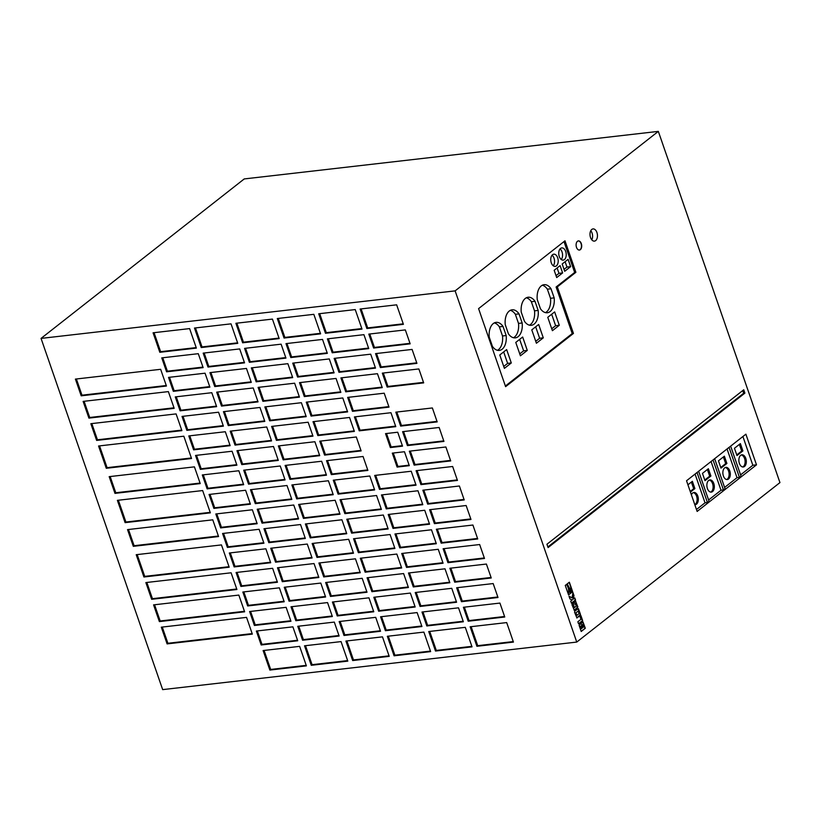 <?xml version="1.0" encoding="UTF-8"?>
<svg xmlns="http://www.w3.org/2000/svg" width="821" height="821" viewBox="0 0 821 821"><rect width="100%" height="100%" fill="white"/><g stroke="black" fill="none" stroke-linecap="round" stroke-linejoin="round"><path stroke-width="1.23" d="M570.585 591.459A1.468 0.883 83.5 0 0 570.954 589.765A1.468 0.883 83.5 0 0 569.948 588.657A1.468 0.883 83.5 0 0 569.651 588.78A1.468 0.883 83.5 0 0 569.281 590.473A1.468 0.883 83.5 0 0 570.287 591.582A1.468 0.883 83.5 0 0 570.585 591.459M570.164 591.582A1.468 0.883 83.5 0 0 570.338 591.479A1.468 0.883 83.5 0 0 570.728 589.889A1.468 0.883 83.5 0 0 569.825 588.688M505.254 324.675A14.121 8.497 -96.5 0 1 509.277 311.015A14.121 8.497 -96.5 0 1 512.099 309.804A14.121 8.497 -96.5 0 1 519.016 313.879L522.166 322.992A14.121 8.497 -96.5 0 1 515.321 337.862A14.121 8.497 -96.5 0 1 508.404 333.788L505.254 324.675M489.254 337.236A14.121 8.497 -96.5 0 1 493.267 323.566A14.121 8.497 -96.5 0 1 496.1 322.366A14.121 8.497 -96.5 0 1 503.016 326.44L506.167 335.543A14.121 8.497 -96.5 0 1 499.322 350.423A14.121 8.497 -96.5 0 1 492.405 346.349L489.254 337.236M537.252 299.562A14.121 8.497 -96.5 0 1 541.275 285.893A14.121 8.497 -96.5 0 1 544.097 284.692A14.121 8.497 -96.5 0 1 551.014 288.766L554.165 297.869A14.121 8.497 -96.5 0 1 547.32 312.75A14.121 8.497 -96.5 0 1 540.413 308.675L537.252 299.562M521.253 312.124A14.121 8.497 -96.5 0 1 525.276 298.454A14.121 8.497 -96.5 0 1 528.098 297.243A14.121 8.497 -96.5 0 1 535.015 301.317L538.166 310.43A14.121 8.497 -96.5 0 1 531.32 325.311A14.121 8.497 -96.5 0 1 524.414 321.227L521.253 312.124M595.656 240.594A6.137 3.695 83.5 0 0 597.216 233.523A6.137 3.695 83.5 0 0 593.029 228.915A6.137 3.695 83.5 0 0 591.797 229.439A6.137 3.695 83.5 0 0 590.237 236.499A6.137 3.695 83.5 0 0 594.425 241.117A6.137 3.695 83.5 0 0 595.656 240.594M591.818 239.855A6.137 3.695 83.5 0 0 590.771 230.732M552.554 254.715A6.137 3.695 -96.5 0 1 553.785 254.182A6.137 3.695 -96.5 0 1 557.972 258.8A6.137 3.695 -96.5 0 1 556.412 265.86A6.137 3.695 -96.5 0 1 555.181 266.384A6.137 3.695 -96.5 0 1 550.994 261.776A6.137 3.695 -96.5 0 1 552.554 254.715M553.262 265.788A6.137 3.695 83.5 0 0 554.503 260.288A6.137 3.695 83.5 0 0 552.051 255.208M560.548 248.435A6.137 3.695 -96.5 0 1 561.78 247.911A6.137 3.695 -96.5 0 1 565.977 252.519A6.137 3.695 -96.5 0 1 564.417 259.58A6.137 3.695 -96.5 0 1 563.185 260.103A6.137 3.695 -96.5 0 1 558.988 255.495A6.137 3.695 -96.5 0 1 560.548 248.435M561.266 259.508A6.137 3.695 83.5 0 0 562.498 254.007A6.137 3.695 83.5 0 0 560.045 248.927M744.524 466.472A6.137 3.695 83.5 0 0 746.084 459.411A6.137 3.695 83.5 0 0 741.897 454.803A6.137 3.695 83.5 0 0 740.665 455.327A6.137 3.695 83.5 0 0 739.105 462.387A6.137 3.695 83.5 0 0 743.292 466.995A6.137 3.695 83.5 0 0 744.524 466.472M742.677 466.985A6.137 3.695 83.5 0 0 743.303 466.615A6.137 3.695 83.5 0 0 744.965 460.047A6.137 3.695 83.5 0 0 741.291 454.957M728.525 479.033A6.137 3.695 83.5 0 0 730.085 471.962A6.137 3.695 83.5 0 0 725.897 467.354A6.137 3.695 83.5 0 0 724.666 467.878A6.137 3.695 83.5 0 0 723.106 474.949A6.137 3.695 83.5 0 0 727.293 479.556A6.137 3.695 83.5 0 0 728.525 479.033M726.677 479.546A6.137 3.695 83.5 0 0 727.303 479.166A6.137 3.695 83.5 0 0 728.966 472.609A6.137 3.695 83.5 0 0 725.292 467.508M712.525 491.584A6.137 3.695 83.5 0 0 714.085 484.523A6.137 3.695 83.5 0 0 709.888 479.916A6.137 3.695 83.5 0 0 708.667 480.439A6.137 3.695 83.5 0 0 707.107 487.5A6.137 3.695 83.5 0 0 711.294 492.118A6.137 3.695 83.5 0 0 712.525 491.584M710.678 492.097A6.137 3.695 83.5 0 0 711.304 491.728A6.137 3.695 83.5 0 0 712.967 485.16A6.137 3.695 83.5 0 0 709.293 480.069M694.812 504.679A6.137 3.695 83.5 0 0 695.295 504.669A6.137 3.695 83.5 0 0 696.526 504.145A6.137 3.695 83.5 0 0 698.086 497.085A6.137 3.695 83.5 0 0 693.889 492.477A6.137 3.695 83.5 0 0 692.667 493A6.137 3.695 83.5 0 0 691.395 494.817M694.782 504.607A6.137 3.695 83.5 0 0 695.305 504.289A6.137 3.695 83.5 0 0 696.967 497.721A6.137 3.695 83.5 0 0 693.293 492.631M580.355 249.656A4.608 2.771 83.5 0 0 581.525 244.36A4.608 2.771 83.5 0 0 578.384 240.902A4.608 2.771 83.5 0 0 577.461 241.302A4.608 2.771 83.5 0 0 576.291 246.598A4.608 2.771 83.5 0 0 579.431 250.056A4.608 2.771 83.5 0 0 580.355 249.656M579.308 250.066A4.608 2.771 83.5 0 0 580.108 249.687A4.608 2.771 83.5 0 0 581.299 244.484A4.608 2.771 83.5 0 0 578.261 240.922M696.475 509.502L705.013 502.801L707.445 502.524L697.05 472.506M707.445 502.524L709.046 501.272L698.65 471.244M708.605 499.979L721.012 490.24L723.445 489.963L713.049 459.945M723.445 489.963L725.046 488.711L714.65 458.693M244.248 178.927L658.329 131.381L455.132 290.87L41.05 338.406L244.248 178.927M41.05 338.406L162.671 689.619L576.753 642.073L779.95 482.594L658.329 131.381M580.231 623.786L579.123 625.335L581.217 631.482L585.301 628.27L583.002 621.938L581.371 622.882L581.278 624.319L580.231 623.786M578.579 623.857L582.664 620.655L580.909 615.596L579.924 616.376L580.95 619.332L577.851 621.754L578.579 623.857M574.803 611.07L574.577 612.312L576.958 617.956L580.375 615.268L580.437 614.221L578.384 608.638L574.803 611.07M573.325 602.871L571.96 604.656L574.3 610.27L577.851 606.842L575.511 601.208L574.238 602.162L576.393 606.001L574.187 607.725L573.325 602.871M573.253 599.166L573.971 595.553L572.935 592.567L572.104 597.862L568.994 596.19L569.959 598.95L572.237 599.966L570.718 601.157L571.447 603.261L575.531 600.048L574.803 597.945L573.007 599.197L573.725 595.574L572.863 593.07M570.154 592.475L569.271 591.859L568.06 593.47L568.553 594.886L572.637 591.684L569.353 582.222L567.229 583.885L569.343 587.98L571.057 588.513L571.57 590.35L570.872 592.28L569.138 592.033M568.727 589.201L566.747 584.265L565.269 585.424L567.763 592.618L568.891 591.13L568.696 588.544L566.562 584.408M756.5 464.84L745.889 434.176L686.53 480.767L697.142 511.421L756.5 464.84L752.847 465.25L742.902 436.515M478.581 308.624L505.603 386.67L573.448 333.429L557.326 286.878L575.88 272.305L564.981 240.81L478.581 308.624M744.893 393.115L743.744 389.78L546.94 544.241L548.1 547.576L744.893 393.115L743.682 393.259L742.748 390.56M576.753 642.073L455.132 290.87M349.551 417.468L313.006 421.666L317.84 435.602L354.374 431.405L349.551 417.468M390.96 412.717L354.415 416.904L359.249 430.84L395.784 426.653L390.96 412.717M432.359 407.955L395.825 412.152L400.658 426.089L437.193 421.891L432.359 407.955M218.571 412.214L182.026 416.411L186.86 430.348L223.394 426.15L218.571 412.214M439.122 427.474L402.588 431.661L407.411 445.598L443.945 441.411L439.122 427.474M225.323 431.733L188.789 435.92L193.612 449.857L230.147 445.67L225.323 431.733M266.733 426.971L230.198 431.169L235.022 445.105L271.556 440.908L266.733 426.971M308.142 422.22L271.607 426.417L276.431 440.354L312.965 436.156L308.142 422.22M259.97 407.462L223.435 411.66L228.269 425.596L264.803 421.399L259.97 407.462M301.379 402.711L264.844 406.908L269.668 420.845L306.212 416.647L301.379 402.711M342.788 397.959L306.254 402.146L311.077 416.083L347.622 411.896L342.788 397.959M384.197 393.197L347.663 397.395L352.486 411.331L389.021 407.134L384.197 393.197M211.808 392.705L175.273 396.902L180.097 410.839L216.631 406.641L211.808 392.705M253.217 387.953L216.682 392.151L221.506 406.087L258.04 401.89L253.217 387.953M294.626 383.202L258.092 387.389L262.915 401.325L299.449 397.138L294.626 383.202M336.035 378.44L299.501 382.637L304.324 396.574L340.859 392.376L336.035 378.44M369.819 476.006L333.285 480.193L338.108 494.129L374.643 489.942L369.819 476.006M411.229 471.244L374.684 475.441L379.518 489.378L416.052 485.18L411.229 471.244M452.638 466.492L416.093 470.69L420.927 484.626L457.461 480.429L452.638 466.492M238.839 470.751L202.294 474.949L207.128 488.885L243.663 484.688L238.839 470.751M459.391 486.001L422.856 490.199L427.679 504.135L464.214 499.938L459.391 486.001M245.592 490.26L209.057 494.458L213.881 508.394L250.415 504.197L245.592 490.26M287.001 485.509L250.467 489.706L255.29 503.642L291.824 499.445L287.001 485.509M328.41 480.757L291.876 484.954L296.699 498.891L333.234 494.694L328.41 480.757M280.248 466L243.704 470.197L248.537 484.133L285.072 479.936L280.248 466M321.647 461.248L285.113 465.435L289.946 479.372L326.481 475.185L321.647 461.248M363.056 456.486L326.522 460.684L331.345 474.62L367.89 470.423L363.056 456.486M445.875 446.983L409.34 451.181L414.164 465.117L450.698 460.92L445.875 446.983M232.076 451.242L195.542 455.439L200.365 469.376L236.91 465.179L232.076 451.242M273.485 446.491L236.951 450.678L241.774 464.614L278.309 460.427L273.485 446.491M314.895 441.729L278.36 445.926L283.183 459.863L319.718 455.665L314.895 441.729M356.304 436.977L319.769 441.175L324.593 455.111L361.127 450.914L356.304 436.977M160.649 369.306L75.399 379.097L81.197 395.825L166.447 386.034L160.649 369.306M168.377 391.607L83.126 401.397L88.914 418.115L174.165 408.335L168.377 391.607M176.094 413.907L90.844 423.698L96.632 440.415L181.893 430.635L176.094 413.907M183.822 436.208L98.561 445.998L106.289 468.288L191.539 458.508L183.822 436.208M194.433 466.862L109.183 476.652L114.971 493.38L200.232 483.59L194.433 466.862M202.643 490.558L117.382 500.348L125.11 522.649L210.361 512.858L202.643 490.558M212.772 519.826L127.522 529.617L133.31 546.334L218.571 536.554L212.772 519.826M221.465 544.908L136.214 554.698L143.932 576.999L229.182 567.208L221.465 544.908M231.112 572.791L145.861 582.571L151.649 599.299L236.91 589.509L231.112 572.791M238.839 595.081L153.578 604.872L159.377 621.6L244.627 611.809L238.839 595.081M397.713 432.226L385.531 433.621L390.355 447.558L402.536 446.162L397.713 432.226M404.466 451.735L392.294 453.13L397.118 467.067L409.299 465.671L404.466 451.735M363.929 334.67L327.394 338.857L332.218 352.794L368.752 348.607L363.929 334.67M405.338 329.909L368.803 334.106L373.627 348.042L410.161 343.845L405.338 329.909M355.247 309.579L318.702 313.776L325.465 333.285L361.999 329.088L355.247 309.579M396.656 304.827L360.111 309.024L366.874 328.533L403.409 324.336L396.656 304.827M412.091 349.428L375.556 353.615L380.38 367.551L416.924 363.364L412.091 349.428M370.682 354.179L334.147 358.377L338.981 372.313L375.515 368.116L370.682 354.179M329.283 358.931L292.738 363.128L297.571 377.065L334.106 372.867L329.283 358.931M287.873 363.682L251.329 367.88L256.162 381.816L292.697 377.619L287.873 363.682M246.464 368.444L209.93 372.631L214.753 386.568L251.288 382.381L246.464 368.444M205.055 373.196L168.521 377.393L173.344 391.33L209.878 387.132L205.055 373.196M418.854 368.937L382.319 373.134L387.143 387.071L423.677 382.873L418.854 368.937M377.444 373.688L340.91 377.886L345.733 391.822L382.268 387.625L377.444 373.688M167.094 643.9L252.345 634.11L246.557 617.382L161.306 627.172L167.094 643.9L167.895 643.274L252.17 633.596M189.61 328.595L153.075 332.792L159.828 352.301L196.363 348.104L189.61 328.595M269.863 670.069L306.397 665.872L299.644 646.363L263.11 650.55L269.863 670.069L270.663 669.433L306.223 665.359M311.272 665.308L347.806 661.121L341.054 641.601L304.519 645.799L311.272 665.308L312.072 664.682L347.632 660.597M322.52 339.422L285.985 343.619L290.808 357.556L327.343 353.358L322.52 339.422M281.11 344.173L244.576 348.371L249.399 362.307L285.944 358.11L281.11 344.173M239.701 348.925L203.167 353.122L207.99 367.059L244.535 362.861L239.701 348.925M198.292 353.687L161.758 357.874L166.591 371.81L203.126 367.623L198.292 353.687M334.301 622.092L297.756 626.29L302.59 640.226L339.124 636.029L334.301 622.092M375.7 617.341L339.165 621.528L343.999 635.475L380.534 631.277L375.7 617.341M417.109 612.579L380.575 616.776L385.398 630.713L421.943 626.526L417.109 612.579M458.518 607.827L421.984 612.025L426.807 625.961L463.352 621.764L458.518 607.827M368.947 597.821L332.413 602.019L337.236 615.955L373.771 611.768L368.947 597.821M327.538 602.583L291.003 606.77L295.827 620.717L332.361 616.52L327.538 602.583M286.129 607.335L249.594 611.532L254.418 625.469L290.962 621.271L286.129 607.335M499.927 603.076L463.393 607.273L468.216 621.21L504.751 617.012L499.927 603.076M476.909 646.291L513.443 642.094L506.69 622.585L470.146 626.782L476.909 646.291L477.709 645.665L513.269 641.581M272.428 319.092L235.894 323.279L242.647 342.798L279.181 338.601L272.428 319.092M313.838 314.33L277.293 318.527L284.056 338.036L320.59 333.849L313.838 314.33M435.499 651.043L472.034 646.856L465.281 627.336L428.736 631.534L435.499 651.043L436.3 650.417L471.859 646.343M394.09 655.805L430.625 651.607L423.872 632.098L387.338 636.285L394.09 655.805L394.891 655.179L430.45 651.094M352.681 660.556L389.216 656.359L382.463 636.85L345.928 641.047L352.681 660.556L353.482 659.93L389.041 655.846M292.892 626.844L256.347 631.041L261.181 644.978L297.715 640.78L292.892 626.844M472.906 525.03L436.362 529.227L441.195 543.163L477.73 538.966L472.906 525.03M259.108 529.288L222.573 533.486L227.396 547.422L263.931 543.225L259.108 529.288M300.517 524.537L263.972 528.724L268.806 542.671L305.34 538.473L300.517 524.537M341.926 519.775L305.381 523.972L310.215 537.909L346.749 533.712L341.926 519.775M431.497 529.781L394.963 533.978L399.786 547.915L436.32 543.718L431.497 529.781M390.088 534.533L353.553 538.73L358.377 552.666L394.911 548.469L390.088 534.533M348.679 539.294L312.144 543.481L316.968 557.428L353.502 553.231L348.679 539.294M307.27 544.046L270.735 548.243L275.558 562.18L312.093 557.982L307.27 544.046M417.981 490.763L381.447 494.95L386.27 508.887L422.805 504.699L417.981 490.763M376.572 495.515L340.038 499.712L344.861 513.648L381.396 509.451L376.572 495.515M335.163 500.266L298.628 504.463L303.452 518.4L339.997 514.203L335.163 500.266M293.754 505.018L257.219 509.215L262.043 523.151L298.587 518.954L293.754 505.018M383.335 515.024L346.79 519.221L351.624 533.157L388.159 528.96L383.335 515.024M424.734 510.272L388.2 514.469L393.023 528.406L429.568 524.209L424.734 510.272M466.143 505.52L429.609 509.708L434.432 523.644L470.977 519.457L466.143 505.52M252.345 509.779L215.81 513.967L220.633 527.913L257.178 523.716L252.345 509.779M445.013 568.809L408.468 572.996L413.302 586.943L449.836 582.746L445.013 568.809M403.604 573.561L367.059 577.758L371.892 591.695L408.427 587.497L403.604 573.561M362.194 578.312L325.66 582.51L330.483 596.446L367.018 592.249L362.194 578.312M320.785 583.064L284.251 587.261L289.074 601.198L325.609 597.011L320.785 583.064M410.356 593.07L373.822 597.267L378.645 611.204L415.18 607.006L410.356 593.07M451.766 588.318L415.231 592.516L420.054 606.452L456.589 602.255L451.766 588.318M493.175 583.567L456.64 587.754L461.464 601.701L497.998 597.503L493.175 583.567M279.376 587.826L242.842 592.013L247.665 605.96L284.199 601.762L279.376 587.826M396.841 554.052L360.306 558.239L365.129 572.186L401.674 567.988L396.841 554.052M438.25 549.29L401.715 553.487L406.539 567.424L443.073 563.227L438.25 549.29M479.659 544.539L443.124 548.736L447.948 562.672L484.482 558.475L479.659 544.539M265.86 548.797L229.326 552.995L234.149 566.931L270.684 562.734L265.86 548.797M486.412 564.048L449.877 568.245L454.701 582.181L491.245 577.984L486.412 564.048M272.623 568.306L236.079 572.504L240.912 586.44L277.447 582.253L272.623 568.306M314.022 563.555L277.488 567.752L282.311 581.689L318.856 577.491L314.022 563.555M355.431 558.803L318.897 563.001L323.72 576.937L360.265 572.74L355.431 558.803M231.019 323.843L194.485 328.041L201.237 347.55L237.772 343.352L231.019 323.843M547.874 546.94L743.682 393.259M505.377 386.024L572.227 333.562L556.104 287.011L574.669 272.449L563.986 241.59M574.669 272.449L575.88 272.305M556.104 287.011L557.326 286.878M572.227 333.562L573.448 333.429M538.658 324.469L543.286 337.841L536.411 343.24L531.772 329.868L538.658 324.469M522.659 337.021L527.287 350.403L520.411 355.801L515.773 342.419L522.659 337.021M554.657 311.908L559.286 325.29L552.41 330.689L547.771 317.306L554.657 311.908M506.649 349.582L511.288 362.964L504.402 368.362L499.773 354.98L506.649 349.582M562.18 263.993L568.091 259.354L570.626 266.64L564.704 271.289L562.18 263.993M554.175 270.273L560.096 265.624L562.621 272.921L556.7 277.57L554.175 270.273M724.604 487.428L737.012 477.689L739.444 477.412L741.045 476.149L730.649 446.131M740.604 474.866L752.847 465.25M739.444 477.412L729.048 447.383M734.456 448.266L736.981 455.552L742.902 450.914L740.378 443.617L734.456 448.266M737.012 477.689L727.057 448.954M718.457 460.817L720.982 468.114L726.903 463.465L724.368 456.178L718.457 460.817M721.012 490.24L711.058 461.505M704.982 480.675L710.894 476.026L708.369 468.729L702.458 473.378L704.982 480.675M705.013 502.801L695.059 474.066M690.44 492.077L694.894 488.587L692.37 481.291L687.916 484.79M690.225 491.44L693.683 488.721L694.894 488.587M693.683 488.721L691.374 482.071M704.757 480.028L709.683 476.17L710.894 476.026M709.683 476.17L707.374 469.52M720.756 467.477L725.682 463.608L723.373 456.958M725.682 463.608L726.903 463.465M736.755 454.916L741.681 451.047L739.382 444.397M741.681 451.047L742.902 450.914M556.033 275.64L558.968 273.342L557.11 267.974M558.968 273.342L562.621 272.921M564.037 269.36L566.972 267.061L565.105 261.694M566.972 267.061L570.626 266.64M503.745 366.433L507.635 363.375L511.288 362.964M507.635 363.375L503.663 351.922M529.463 325.188A14.121 8.497 83.5 0 0 534.512 310.851L538.166 310.43M534.512 310.851L531.361 301.738L535.015 301.317M531.361 301.738A14.121 8.497 83.5 0 0 526.312 297.787M551.743 328.759L555.632 325.701L559.286 325.29M555.632 325.701L551.671 314.248M545.462 312.627A14.121 8.497 83.5 0 0 550.511 298.29L554.165 297.869M550.511 298.29L547.361 289.187L551.014 288.766M547.361 289.187A14.121 8.497 83.5 0 0 542.312 285.236M497.454 350.3A14.121 8.497 83.5 0 0 502.514 335.963L506.167 335.543M502.514 335.963L499.363 326.861L503.016 326.44M499.363 326.861A14.121 8.497 83.5 0 0 494.314 322.91M519.744 353.882L523.634 350.824L527.287 350.403M523.634 350.824L519.662 339.371M513.453 337.739A14.121 8.497 83.5 0 0 518.513 323.412L522.166 322.992M518.513 323.412L515.362 314.299L519.016 313.879M515.362 314.299A14.121 8.497 83.5 0 0 510.313 310.348M535.744 341.32L539.633 338.262L543.286 337.841M539.633 338.262L535.672 326.809M567.691 592.423L568.645 591.161L568.481 589.232M568.501 594.763L572.391 591.715L569.158 582.376M569.528 589.765L569.969 591.048L570.708 590.473L570.267 589.191L569.281 589.796L569.969 591.048M569.281 589.796L570.267 589.191M571.406 603.127L575.285 600.079L574.597 598.109M572.104 597.862L569.066 596.385M574.187 607.725L573.13 603.035M574.926 604.143L575.613 603.763M574.105 610.27L577.584 607.407L575.685 601.208M576.763 617.956L580.283 614.837L578.005 608.587M575.962 612.846L576.855 615.411L579.051 613.677L578.169 611.122L575.716 612.877L576.855 615.411M575.716 612.877L578.169 611.122M578.538 623.734L582.417 620.686L580.714 615.75M581.278 624.319L580.355 623.724M581.176 631.349L585.055 628.301L582.602 621.887M582.099 628.116L581.135 625.766L580.55 626.218L581.391 628.67L582.099 628.116M580.303 626.238L581.391 628.67M582.889 627.501L583.669 626.875L582.797 624.37L582.068 625.048L582.643 627.521L582.099 625.212M582.192 624.853L582.797 624.37M195.46 327.928L202.038 346.924L237.597 342.839M202.038 346.924L201.237 347.55M319.872 562.888L324.521 576.311L360.08 572.227M324.521 576.311L323.72 576.937M278.473 567.639L283.112 581.063L318.671 576.978M283.112 581.063L282.311 581.689M237.064 572.391L241.713 585.814L277.262 581.73M241.713 585.814L240.912 586.44M450.862 568.132L455.501 581.555L491.061 577.471M455.501 581.555L454.701 582.181M230.301 552.882L234.95 566.305L270.509 562.221M234.95 566.305L234.149 566.931M444.099 548.623L448.748 562.046L484.308 557.962M448.748 562.046L447.948 562.672M402.69 553.375L407.339 566.798L442.899 562.713M407.339 566.798L406.539 567.424M361.281 558.136L365.93 571.549L401.49 567.475M365.93 571.549L365.129 572.186M243.816 591.91L248.465 605.323L284.025 601.249M248.465 605.323L247.665 605.96M457.615 587.651L462.264 601.064L497.824 596.99M462.264 601.064L461.464 601.701M416.206 592.403L420.855 605.826L456.414 601.742M420.855 605.826L420.054 606.452M374.797 597.154L379.446 610.578L415.005 606.493M379.446 610.578L378.645 611.204M285.226 587.148L289.875 600.572L325.434 596.487M289.875 600.572L289.074 601.198M326.635 582.397L331.284 595.82L366.843 591.736M331.284 595.82L330.483 596.446M368.044 577.645L372.693 591.069L408.242 586.984M372.693 591.069L371.892 591.695M409.453 572.894L414.102 586.307L449.651 582.233M414.102 586.307L413.302 586.943M216.795 513.864L221.434 527.277L256.994 523.203M221.434 527.277L220.633 527.913M430.584 509.595L435.233 523.018L470.792 518.934M435.233 523.018L434.432 523.644M389.185 514.357L393.823 527.78L429.383 523.695M393.823 527.78L393.023 528.406M347.776 519.108L352.425 532.531L387.974 528.447M352.425 532.531L351.624 533.157M258.194 509.102L262.843 522.525L298.403 518.441M262.843 522.525L262.043 523.151M299.603 504.351L304.252 517.774L339.812 513.689M304.252 517.774L303.452 518.4M341.013 499.599L345.662 513.022L381.221 508.938M345.662 513.022L344.861 513.648M382.422 494.837L387.071 508.261L422.63 504.176M387.071 508.261L386.27 508.887M271.71 548.13L276.359 561.554L311.918 557.469M276.359 561.554L275.558 562.18M313.119 543.379L317.768 556.792L353.328 552.718M317.768 556.792L316.968 557.428M354.528 538.617L359.177 552.04L394.737 547.956M359.177 552.04L358.377 552.666M395.938 533.866L400.586 547.289L436.146 543.204M400.586 547.289L399.786 547.915M306.366 523.86L311.015 537.283L346.565 533.198M311.015 537.283L310.215 537.909M264.957 528.621L269.606 542.034L305.166 537.96M269.606 542.034L268.806 542.671M223.548 533.373L228.197 546.796L263.757 542.712M228.197 546.796L227.396 547.422M437.347 529.114L441.996 542.537L477.555 538.453M441.996 542.537L441.195 543.163M257.332 630.928L261.981 644.352L297.541 640.267M261.981 644.352L261.181 644.978M346.903 640.934L353.482 659.93M388.312 636.183L394.891 655.179M429.722 631.421L436.3 650.417M278.278 318.415L284.856 337.41L320.416 333.326M284.856 337.41L284.056 338.036M236.869 323.166L243.447 342.162L279.007 338.088M243.447 342.162L242.647 342.798M471.131 626.669L477.709 645.665M464.368 607.16L469.017 620.584L504.576 616.499M469.017 620.584L468.216 621.21M250.569 611.419L255.218 624.843L290.778 620.758M255.218 624.843L254.418 625.469M291.978 606.668L296.627 620.081L332.187 616.007M296.627 620.081L295.827 620.717M333.388 601.906L338.036 615.329L373.596 611.245M338.036 615.329L337.236 615.955M422.959 611.912L427.608 625.335L463.167 621.251M427.608 625.335L426.807 625.961M381.549 616.663L386.198 630.087L421.758 626.002M386.198 630.087L385.398 630.713M340.151 621.425L344.789 634.838L380.349 630.764M344.789 634.838L343.999 635.475M298.741 626.177L303.39 639.6L338.94 635.516M303.39 639.6L302.59 640.226M162.743 357.761L167.381 371.184L202.941 367.1M167.381 371.184L166.591 371.81M204.152 353.009L208.791 366.433L244.35 362.348M208.791 366.433L207.99 367.059M245.551 348.258L250.2 361.681L285.759 357.597M250.2 361.681L249.399 362.307M286.96 343.506L291.609 356.919L327.169 352.845M291.609 356.919L290.808 357.556M305.494 645.686L312.072 664.682M264.085 650.437L270.663 669.433M154.05 332.679L160.629 351.675L196.188 347.591M160.629 351.675L159.828 352.301M162.281 627.059L167.895 643.274M341.885 377.773L346.534 391.196L382.093 387.112M346.534 391.196L345.733 391.822M383.294 373.021L387.943 386.434L423.503 382.36M387.943 386.434L387.143 387.071M169.495 377.28L174.144 390.704L209.704 386.619M174.144 390.704L173.344 391.33M210.905 372.518L215.554 385.942L251.113 381.857M215.554 385.942L214.753 386.568M252.314 367.767L256.963 381.19L292.522 377.106M256.963 381.19L256.162 381.816M293.723 363.015L298.372 376.439L333.921 372.354M298.372 376.439L297.571 377.065M335.132 358.264L339.771 371.677L375.33 367.603M339.771 371.677L338.981 372.313M376.541 353.502L381.18 366.925L416.74 362.841M381.18 366.925L380.38 367.551M361.096 308.912L367.675 327.907L403.234 323.823M367.675 327.907L366.874 328.533M319.687 313.663L326.265 332.659L361.825 328.574M326.265 332.659L325.465 333.285M369.778 333.993L374.427 347.416L409.987 343.332M374.427 347.416L373.627 348.042M328.369 338.745L333.018 352.168L368.578 348.083M333.018 352.168L332.218 352.794M393.269 453.018L397.918 466.441L409.115 465.158M397.918 466.441L397.118 467.067M386.517 433.509L391.155 446.932L402.362 445.649M391.155 446.932L390.355 447.558M154.564 604.759L160.177 620.974L244.453 611.296M160.177 620.974L159.377 621.6M146.836 582.458L152.449 598.673L236.725 588.996M152.449 598.673L151.649 599.299M137.189 554.586L144.732 576.373L229.008 566.695M144.732 576.373L143.932 576.999M128.497 529.504L134.11 545.708L218.386 536.031M134.11 545.708L133.31 546.334M118.368 500.235L125.911 522.023L210.186 512.345M125.911 522.023L125.11 522.649M110.158 476.539L115.771 492.754L200.047 483.076M115.771 492.754L114.971 493.38M99.546 445.885L107.089 467.662L191.365 457.985M107.089 467.662L106.289 468.288M91.819 423.585L97.432 439.789L181.708 430.112M97.432 439.789L96.632 440.415M84.101 401.284L89.715 417.489L173.99 407.811M89.715 417.489L88.914 418.115M76.384 378.984L81.987 395.188L166.263 385.521M81.987 395.188L81.197 395.825M320.744 441.062L325.393 454.485L360.953 450.401M325.393 454.485L324.593 455.111M279.335 445.813L283.984 459.237L319.543 455.152M283.984 459.237L283.183 459.863M237.926 450.565L242.575 463.988L278.134 459.904M242.575 463.988L241.774 464.614M196.517 455.327L201.166 468.75L236.725 464.665M201.166 468.75L200.365 469.376M410.315 451.068L414.964 464.491L450.524 460.407M414.964 464.491L414.164 465.117M327.507 460.571L332.146 473.994L367.705 469.91M332.146 473.994L331.345 474.62M286.098 465.322L290.747 478.746L326.296 474.661M290.747 478.746L289.946 479.372M244.689 470.084L249.338 483.507L284.887 479.423M249.338 483.507L248.537 484.133M292.851 484.842L297.5 498.265L333.059 494.18M297.5 498.265L296.699 498.891M251.442 489.593L256.09 503.016L291.65 498.932M256.09 503.016L255.29 503.642M210.032 494.345L214.681 507.768L250.241 503.684M214.681 507.768L213.881 508.394M423.831 490.086L428.48 503.509L464.039 499.425M428.48 503.509L427.679 504.135M203.28 474.836L207.929 488.259L243.488 484.174M207.929 488.259L207.128 488.885M417.078 470.577L421.727 484L457.276 479.916M421.727 484L420.927 484.626M375.669 475.328L380.318 488.752L415.878 484.667M380.318 488.752L379.518 489.378M334.26 480.08L338.909 493.503L374.468 489.419M338.909 493.503L338.108 494.129M300.476 382.524L305.125 395.948L340.684 391.863M305.125 395.948L304.324 396.574M259.067 387.276L263.715 400.699L299.275 396.615M263.715 400.699L262.915 401.325M217.657 392.038L222.306 405.461L257.866 401.377M222.306 405.461L221.506 406.087M176.248 396.789L180.897 410.213L216.457 406.128M180.897 410.213L180.097 410.839M348.638 397.282L353.287 410.705L388.846 406.621M353.287 410.705L352.486 411.331M307.228 402.033L311.877 415.457L347.437 411.372M311.877 415.457L311.077 416.083M265.83 406.795L270.468 420.219L306.028 416.134M270.468 420.219L269.668 420.845M224.42 411.547L229.059 424.97L264.619 420.886M229.059 424.97L228.269 425.596M272.582 426.304L277.231 439.728L312.791 435.643M277.231 439.728L276.431 440.354M231.173 431.056L235.822 444.479L271.382 440.395M235.822 444.479L235.022 445.105M189.764 435.807L194.413 449.231L229.972 445.146M194.413 449.231L193.612 449.857M403.563 431.548L408.211 444.972L443.771 440.887M408.211 444.972L407.411 445.598M183.011 416.298L187.66 429.722L223.209 425.637M187.66 429.722L186.86 430.348M396.81 412.039L401.448 425.463L437.008 421.378M401.448 425.463L400.658 426.089M355.401 416.791L360.05 430.214L395.599 426.13M360.05 430.214L359.249 430.84M313.991 421.553L318.64 434.976L354.2 430.892M318.64 434.976L317.84 435.602"/></g></svg>
